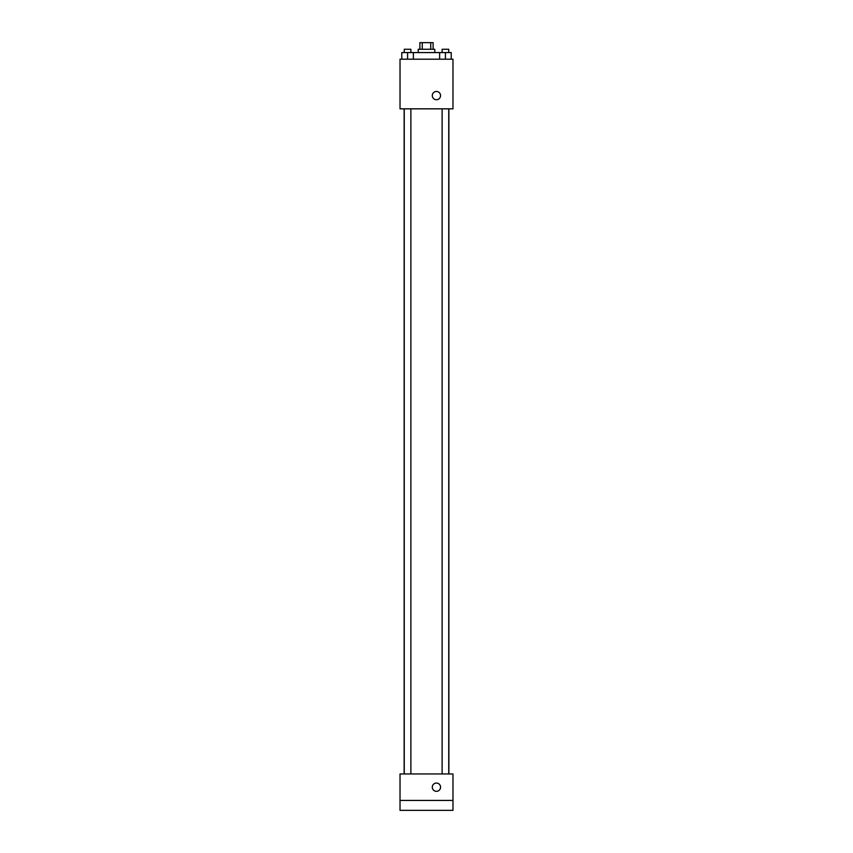 <?xml version="1.0" encoding="UTF-8"?>
<svg xmlns="http://www.w3.org/2000/svg" width="853" height="853" viewBox="0 0 853 853"><rect width="100%" height="100%" fill="white"/><g stroke="black" fill="none" stroke-linecap="round" stroke-linejoin="round"><path stroke-width="1.28" d="M422.256 49.271L422.256 42.65L419.879 42.65L419.879 49.271M422.256 42.65L433.121 42.65L433.121 49.271M430.744 49.271L430.744 42.65M418.226 52.577L418.226 49.271L434.774 49.271L434.774 52.577M439.636 59.198L439.636 52.577L401.784 52.577L401.784 59.198M400.025 59.198L452.975 59.198L452.975 108.832L400.025 108.832L400.025 59.198M436.427 99.726A4.137 4.137 0 0 1 432.844 93.531A4.137 4.137 0 0 1 440.009 93.531A4.137 4.137 0 0 1 436.427 99.726M400.025 773.948L452.975 773.948L452.975 810.35L400.025 810.35L400.025 773.948M436.427 791.328A4.137 4.137 0 0 1 432.844 785.123A4.137 4.137 0 0 1 440.009 785.123A4.137 4.137 0 0 1 436.427 791.328M400.025 800.423L452.975 800.423M439.636 52.577L451.216 52.577L451.216 59.198L451.216 52.577M445.426 59.198L445.426 52.577M448.742 52.577L448.742 49.271L442.121 49.271L442.121 52.577M407.574 59.198L407.574 52.577M413.364 59.198L413.364 52.577L413.364 59.198M410.879 52.577L410.879 49.271L404.258 49.271L404.258 52.577M448.87 773.948L448.87 108.832M404.13 773.948L404.13 108.832M442.121 108.832L442.121 773.948M448.742 108.832L448.742 773.948M410.879 773.948L410.879 108.832M404.258 773.948L404.258 108.832"/></g></svg>
